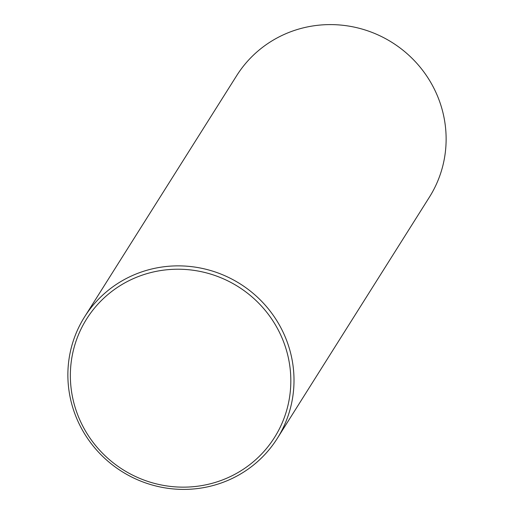 <?xml version="1.0" encoding="UTF-8"?>
<svg xmlns="http://www.w3.org/2000/svg" width="514" height="514" viewBox="0 0 514 514"><rect width="100%" height="100%" fill="white"/><g stroke="black" fill="none" stroke-linecap="round" stroke-linejoin="round"><path stroke-width="0.77" d="M277.297 438.391L429.421 197.119A113.909 110.902 -147.8 0 0 405.128 51.991A113.909 110.902 -147.8 0 0 236.703 75.609L84.579 316.881A113.909 110.902 -147.8 0 0 108.872 462.009A113.909 110.902 -147.8 0 0 277.297 438.391A113.909 110.902 -147.8 0 0 253.004 293.256A113.909 110.902 -147.8 0 0 84.579 316.881M110.33 460.448A111.063 108.126 -147.8 0 0 265.532 449.647A111.063 108.126 -147.8 0 0 250.851 295.916A111.063 108.126 -147.8 0 0 95.649 306.723A111.063 108.126 -147.8 0 0 110.33 460.448"/></g></svg>

